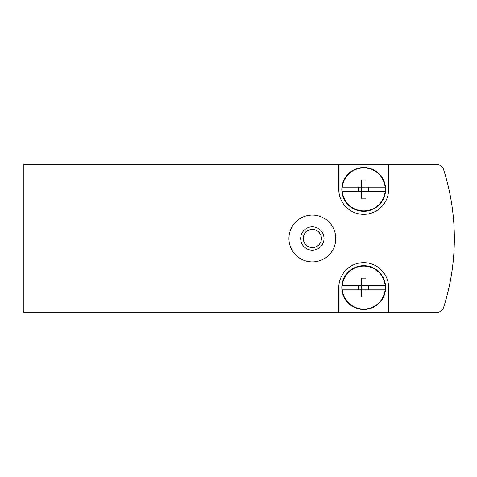 <?xml version="1.0" encoding="UTF-8"?>
<svg xmlns="http://www.w3.org/2000/svg" width="477" height="477" viewBox="0 0 477 477"><rect width="100%" height="100%" fill="white"/><g stroke="black" fill="none" stroke-linecap="round" stroke-linejoin="round"><path stroke-width="0.72" d="M388.636 312.513L436.467 312.513A7.554 7.554 0 0 0 443.664 307.254A226.575 226.575 0 0 0 443.664 169.746A7.554 7.554 0 0 0 436.467 164.487L23.85 164.487L23.85 312.513L388.636 312.513L388.636 287.589A24.923 24.923 0 0 0 363.712 262.666A24.923 24.923 0 0 0 338.789 287.589L338.789 312.513M338.789 164.487L338.789 189.411A24.923 24.923 0 0 0 363.712 214.334A24.923 24.923 0 0 0 388.636 189.411L388.636 164.487M312.357 215.085A23.415 23.415 0 0 1 332.636 250.204A23.415 23.415 0 0 1 292.079 250.204A23.415 23.415 0 0 1 312.357 215.085M312.357 226.819A11.681 11.681 0 0 1 322.47 244.337A11.681 11.681 0 0 1 302.245 244.337A11.681 11.681 0 0 1 312.357 226.819M312.357 229.437A9.063 9.063 0 0 1 320.204 243.031A9.063 9.063 0 0 1 304.511 243.031A9.063 9.063 0 0 1 312.357 229.437M385.356 285.324L385.356 285.324A21.763 21.763 0 0 1 385.356 289.855L365.978 289.855L365.978 297.052L361.447 297.052L361.447 289.855L342.069 289.855A21.763 21.763 0 0 1 342.069 285.324L342.069 285.324M358.68 289.855L358.68 285.324M368.751 285.324L368.751 289.855M365.978 285.324L365.978 278.133L361.447 278.133L361.447 285.324L342.319 285.324A21.519 21.519 0 0 1 385.112 285.324L361.447 285.324L361.447 289.855L365.978 289.855L365.978 285.324M385.356 289.855L385.112 289.855A21.519 21.519 0 0 1 342.319 289.855L342.069 289.855M341.812 287.589A21.9 21.9 0 0 1 374.666 268.623A21.9 21.9 0 0 1 374.666 306.562A21.9 21.9 0 0 1 341.812 287.589M385.356 187.145L385.356 187.145A21.763 21.763 0 0 1 385.356 191.676L365.978 191.676L365.978 198.867L361.447 198.867L361.447 191.676L342.069 191.676A21.763 21.763 0 0 1 342.069 187.145L342.069 187.145M358.68 191.676L358.68 187.145M368.751 187.145L368.751 191.676M365.978 187.145L365.978 179.948L361.447 179.948L361.447 187.145L342.319 187.145A21.519 21.519 0 0 1 385.112 187.145L361.447 187.145L361.447 191.676L365.978 191.676L365.978 187.145M385.356 191.676L385.112 191.676A21.519 21.519 0 0 1 342.319 191.676L342.069 191.676M341.812 189.411A21.9 21.9 0 0 1 374.666 170.438A21.9 21.9 0 0 1 374.666 208.377A21.9 21.9 0 0 1 341.812 189.411"/></g></svg>

